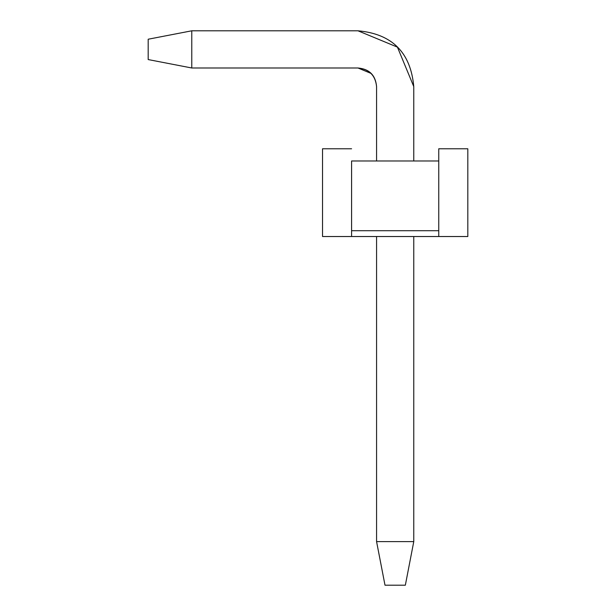 <?xml version="1.0" encoding="UTF-8"?>
<svg xmlns="http://www.w3.org/2000/svg" width="616" height="616" viewBox="0 0 616 616"><rect width="100%" height="100%" fill="white"/><g stroke="black" fill="none" stroke-linecap="round" stroke-linejoin="round"><path stroke-width="0.92" d="M405.343 585.2L385 585.2L376.576 541.618L413.767 541.618L405.343 585.2L413.767 541.618L413.767 236.521L413.767 541.618L376.576 541.618L385 585.2L405.343 585.2M413.767 86.587L413.767 160.976L413.767 86.587L397.428 47.139L357.981 30.8L191.776 30.8L191.776 67.991L357.981 67.991C369.192 69.177 375.39 75.375 376.576 86.587L376.576 160.976L376.576 86.587C375.544 75.221 369.346 69.015 357.981 67.991L191.776 67.991L148.186 59.567L148.186 39.224L191.776 30.8L357.981 30.8C392.092 33.88 410.687 52.476 413.767 86.587M376.576 236.521L376.576 541.618L376.576 236.521M371.125 73.443L357.981 67.991M191.776 30.8L148.186 39.224L148.186 59.567L191.776 67.991L191.776 30.8M351.582 160.976L438.754 160.976L351.582 160.976L351.582 230.707L351.582 160.976M438.754 230.707L438.754 160.976L438.754 230.707L351.582 230.707L438.754 230.707L438.754 236.521L467.813 236.521L467.813 148.772L438.754 148.772L438.754 160.976L438.754 148.772L467.813 148.772L467.813 236.521L351.582 236.521L351.582 230.707L351.582 236.521L322.53 236.521L438.754 236.521L438.754 230.707M322.53 148.772L351.582 148.772L322.53 148.772L322.53 236.521L322.53 148.772"/></g></svg>
